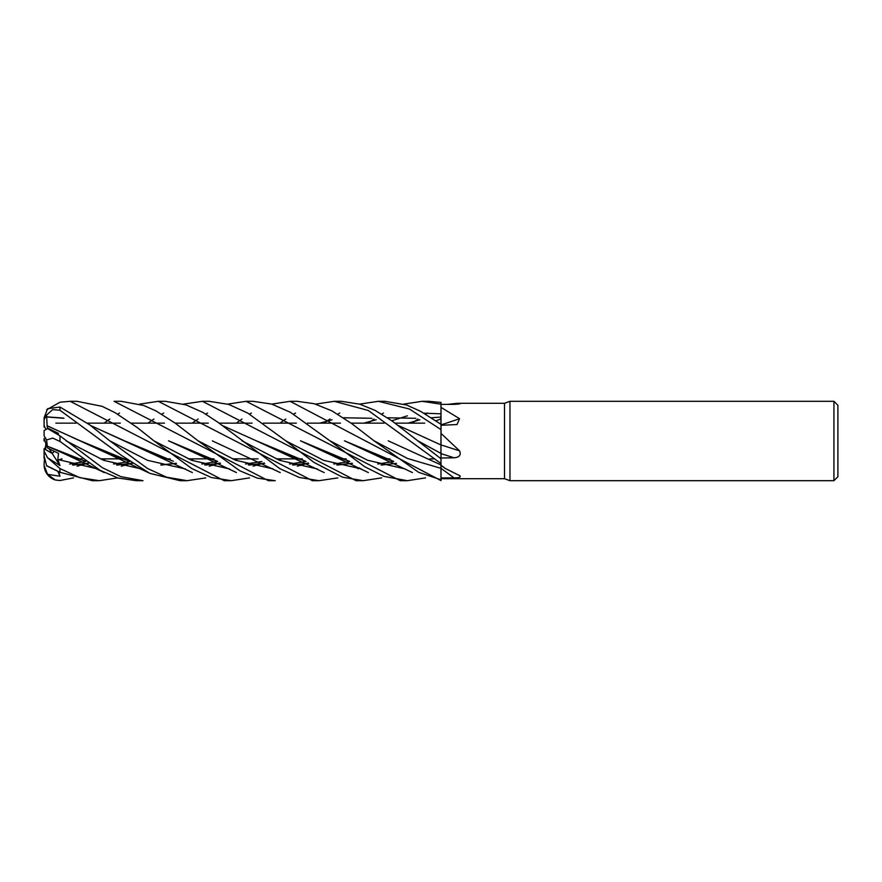 <?xml version="1.0" encoding="UTF-8"?>
<svg xmlns="http://www.w3.org/2000/svg" width="882" height="882" viewBox="0 0 882 882"><rect width="100%" height="100%" fill="white"/><g stroke="black" fill="none" stroke-linecap="round" stroke-linejoin="round"><path stroke-width="1.32" d="M441 479.819L440.945 464.902L441 479.786L418.619 472.322L374.001 440.768L351.675 423.558L331.919 410.858L314.003 403.658L297.212 401.31L290.123 401.31L441 480.602L441 468.342L441 477.912L454.01 477.857C459.39 477.89 461.253 477.14 459.577 475.596L460.117 475.927M440.967 464.351L441 458.012L454.01 457.78C459.39 457.372 461.253 455.057 459.577 450.856L441 433.382L441 402.446L428.961 401.31M440.945 446.755L440.945 444.859M398.62 425.62L440.945 444.947L441 428.983M440.945 424.859L441 403.647L440.945 424.859M440.923 424.253L440.923 423.139L440.923 424.253M833.931 480.69L833.931 401.31L837.9 405.279L837.9 476.721L833.931 480.69L509.961 480.69L504.504 478.706L441 478.706L441 477.912M504.504 478.706L504.504 403.295L509.961 401.31L833.931 401.31M447.648 404.375L457.56 403.295L504.504 403.295M457.56 403.295L460.514 403.592M458.651 404.033A670.529 641.28 -61.4 0 0 459.577 403.328C461.253 403.747 459.39 404.077 454.01 404.342L441 404.408M441 407.385L459.577 418.685L457.03 424.529L441 425.3M441 464.373L441 463.579L441 465.123L445.289 468.485L459.577 475.596M509.961 480.69L509.961 401.31M434.109 458.861L429.843 458.861L434.109 458.861M389.943 458.861L385.798 458.861L389.943 458.861M346.13 458.861L342.084 458.861L346.13 458.861M302.261 458.861L298.006 458.861L302.261 458.861M297.708 458.861L276.275 458.861L297.708 458.861M258.062 458.861L253.807 458.861L258.062 458.861M253.465 458.861L232.385 458.861L253.465 458.861M213.962 458.861L209.872 458.861L213.962 458.861M209.552 458.861L188.175 458.861L209.552 458.861M170.237 458.861L166.125 458.861L170.237 458.861M126.247 458.861L121.981 458.861L126.247 458.861M121.661 458.861L100.361 458.861L121.661 458.861M82.037 458.861L77.803 458.861L82.037 458.861M55.864 423.139L76.15 423.139L55.864 423.139M87.307 423.139L120.305 423.139L87.307 423.139M131.44 423.139L164.482 423.139L131.44 423.139M175.187 423.139L208.284 423.139L175.187 423.139M219.144 423.139L252.142 423.139L219.144 423.139M263.343 423.139L296.341 423.139L263.343 423.139M307.41 423.139L340.463 423.139L307.41 423.139M351.113 423.139L384.177 423.139L351.113 423.139M395.169 423.139L424.727 423.139L395.169 423.139M45.688 443.933L46.261 446.138L45.688 443.933M117.626 477.89L99.302 480.69L79.744 477.658L59.976 468.574L47.584 457.758L59.998 465.564L52.126 453.403L54.375 451.386L52.126 453.403L45.688 449.71L45.688 445.289M440.956 468.331L407.484 458.464L374.012 440.768L407.484 458.464L441 468.342L441 465.123M454.01 457.78A670.188 51.266 -165.1 0 0 441 453.613L441 458.012M441 444.241L441 433.382M441 444.903A670.529 51.299 -165.1 0 1 459.577 450.856M315.558 404.11L334.344 401.31L341.29 401.31L359.647 404.143L375.236 410.45L392.247 421.1L441 458.75L440.945 444.947M359.58 404.121L378.345 401.31L385.004 401.31L406.569 404.992L420.571 411.31L441 424.308L441 423.294M441 424.848A670.529 473.127 -158.8 0 0 459.577 418.685M47.584 457.758L44.1 451.297L44.1 448.718L52.126 453.403L49.149 448.806M73.57 477.89L59.976 480.514L55.257 479.973C48.234 477.349 44.519 472.3 44.1 464.814L44.1 464.814A15.876 15.876 0 0 0 44.111 465.476L44.188 466.446A15.876 15.876 0 0 0 55.037 479.907M55.257 479.973L47.584 474.351L44.111 465.476M44.1 464.208L44.497 458.464M44.1 450.945L44.1 458.408M45.688 446.005L44.739 449.125M59.998 465.564L57.804 459.478L58.51 453.381L47.507 447.979L44.1 438.486L44.1 441.033L44.739 440.581M45.544 428.663L44.1 425.609L44.1 427.053L44.739 426.778M139.654 404.121L158.308 401.31L165.32 401.31L158.308 401.31L312.437 480.69M104.12 423.139L107.031 421.001M107.317 420.791L109.831 419.038M117.626 414.132L119.511 413.052M337.85 477.89L318.975 480.69L312.217 480.69M318.975 480.69L299.285 477.449L279.638 468.529L217.512 421.982L202.816 412.379L185.937 404.86L165.32 401.31M268.393 480.69L114.109 401.31L121.165 401.31L143.711 405.488L155.882 410.858L175.154 423.117L198.009 440.768L235.56 460.217L273.1 468.937L235.56 460.217L198.009 440.768L239.904 470.812L257.456 478.154L275.228 480.69L268.646 480.69M403.791 404.121L422.059 401.31L429.027 401.31M422.059 401.31L441 404.199M202.397 401.31L209.1 401.31L228.725 404.408L247.732 413.074L285.724 440.791L323.584 460.349L361.455 468.948L323.584 460.349L285.724 440.791L314.047 462.444L342.503 477.184L363.108 480.69L356.063 480.69L202.397 401.31L183.555 404.121M147.978 423.139L151.031 421.001M151.329 420.791L153.942 419.038M161.836 414.132L163.699 413.052M46.636 409.821L59.976 402.214L70.207 401.31L76.999 401.31L102.114 406.326L115.134 412.71L137.261 427.55L153.843 440.78L191.736 460.338L229.64 468.948L191.736 460.338L153.843 440.78L191.791 468.551L211.173 477.482L231.282 480.69L224.215 480.69L230.974 480.69M378.345 401.31L409.413 409.005L441 429.6M70.207 401.31L224.215 480.69M92.389 480.69L98.817 480.69L92.389 480.69L59.976 472.311L59.976 468.574M192.166 423.139L195.253 420.99M195.528 420.802L198.141 419.038M205.782 414.132L207.535 413.063M227.765 404.121L246.111 401.31L253.002 401.31L271.711 404.077L290.476 412.324L329.857 440.768L367.485 460.228L405.092 468.937L367.485 460.228L329.879 440.78L364.74 466.743L383.946 476.368L407.297 480.69L400.252 480.69L246.111 401.31M340.518 401.31L334.344 401.31L368.279 410.461L440.956 463.524M205.782 477.89L187.072 480.69L180.38 480.69M187.072 480.69L166.5 477.162L147.327 468.386L109.743 440.791L89.512 424.716L59.976 407.032L47.584 408.719L44.1 417.77L44.1 419.589L46.603 415.058L52.688 409.623L59.976 410.251L121.65 455.542L149.841 473.358L180.082 480.69L187.072 480.69M142.917 480.69L136.644 480.69M143.016 480.69L120.856 476.655L102.334 467.68L59.976 435.873L47.584 428.542L44.1 430.625L44.1 435.807L46.603 439.975L52.688 438.067L59.976 441.452L100.085 470.304L118.133 478.033L136.324 480.69M212.353 440.879L280.222 472.576M293.045 465.068L308.689 463.37M412.236 423.139L415.168 420.99M415.433 420.802L417.903 419.038M425.521 414.132L427.373 413.052M292.592 464.946L308.546 463.259M408.101 423.139L419.876 419.777M431.419 417.77L440.945 417.065M297.333 466.192L305.238 463.954L297.333 466.192M305.966 463.712L308.116 462.962L305.966 463.712M391.762 420.769L407.418 415.808L391.762 420.769M423.922 413.195L440.956 413.812L423.922 413.195M72.986 465.079L88.652 463.37M102.698 459.897L105.818 458.861M300.486 440.802L330.518 454.748L349.316 461.209M381.09 465.068L396.514 463.37M44.1 451.297L44.1 455.928L46.603 465.652L59.976 472.311M72.522 464.935L88.509 463.271M102.544 459.831L105.498 458.861M300.486 440.813L348.181 460.768M47.584 474.351L59.998 476.214L58.675 471.683M381.674 477.879L363.108 480.69M77.109 466.192L85.003 463.965L77.109 466.192M85.797 463.712L88.046 462.962L85.797 463.712M47.11 425.896L46.603 415.058M47.165 425.763L110.36 454.77L129.577 461.198M161.208 465.068L176.477 463.37M190.655 459.897L193.985 458.861M388.212 440.824L441 464.935M280.013 423.139L282.968 421.001M283.265 420.791L285.812 419.038M293.662 414.132L295.547 413.052M57.892 434.253L58.51 433.382L47.507 428.035L47.132 425.841L80.141 440.757M80.273 440.824L128.926 460.911M160.778 464.946L176.312 463.259M190.501 459.842L193.676 458.861M65.985 440.768L103.701 460.338L141.429 468.948L103.701 460.338L65.985 440.768M216.035 460.746L168.506 440.802L198.648 454.737L217.27 461.209M248.945 465.079L264.688 463.37M278.58 459.897L281.755 458.861M368.191 423.139L371.267 420.99M371.531 420.813L374.133 419.038M381.674 414.132L383.438 413.063M415.819 418.3L387.33 417.77M376.162 419.777L363.924 423.139M281.413 458.861L278.425 459.831M264.534 463.271L248.47 464.935M249.529 477.89L231.282 480.69M253.112 466.192L264.071 462.973L253.112 466.192M47.132 417.021L63.967 418.288M90.758 425.62L124.461 440.802L171.814 460.625M204.767 464.946L220.313 463.259M234.667 459.842L237.732 458.861M319.78 423.139L332.073 419.777M343.605 417.77L371.939 418.288M109.732 440.791L147.581 460.349L185.418 468.948L147.581 460.349L109.743 440.791M209.21 466.192L216.829 463.976L209.21 466.192M217.667 463.7L219.861 462.962L217.667 463.7M440.956 453.425L417.792 440.78L441 453.447M440.967 441.662L440.956 443.282M323.992 423.139L327.079 420.99M327.365 420.791L329.989 419.038M337.85 414.132L339.691 413.052M47.165 416.877L63.261 418.057M90.515 425.444L154.471 454.759L173.401 461.198M205.186 465.068L220.478 463.37M234.799 459.897L238.03 458.861M425.521 477.89L407.297 480.69M47.176 446.094L84.308 460.79M116.545 464.946L132.609 463.271M393.295 461.209L374.63 454.737L344.443 440.802L392.402 460.845M47.507 447.979L46.603 439.975M57.804 459.478L97.704 468.948L57.804 459.478M121.286 466.192L129.246 463.954L121.286 466.192M129.974 463.712L132.157 462.962L129.974 463.712M236.288 423.139L239.265 420.99M239.518 420.802L242.01 419.038M249.529 414.132L251.37 413.052M271.843 404.121L290.123 401.31M47.165 446.127L66.591 454.748L85.411 461.209M117.019 465.079L132.752 463.359M359.58 467.868L357.949 468.805M58.664 459.842L61.773 458.861M222.606 425.631L256.287 440.813L303.904 460.625M336.803 464.946L352.26 463.259M241.877 440.757L279.627 460.349L317.366 468.948L279.627 460.349L241.9 440.768M435.962 420.769L440.934 418.95L435.962 420.769M58.807 459.897L62.071 458.861M256.298 440.813L286.341 454.77L305.558 461.187M337.211 465.068L352.425 463.37M44.1 425.609L44.1 419.589M44.1 433.227L44.1 435.807M44.739 440.603L44.1 441.033M57.473 433.933L58.51 433.382M44.1 453.26L44.1 448.718M59.998 476.214L57.738 471.186M441 468.364A670.188 536.818 -154.6 0 1 454.01 477.857M59.976 410.251L59.976 407.032M59.976 441.452L59.976 435.873M441 465.398L445.289 468.485M306.021 461.518L289.539 464.02M46.603 465.839L60.494 472.565M330.518 454.748L368.4 472.565M85.863 461.518L69.656 464.02M393.725 461.507L377.794 464.02M110.36 454.77L148.198 472.576M198.648 454.737L236.464 472.565M261.899 461.518L245.549 464.02M217.7 461.507L201.846 464.02M154.471 454.759L192.375 472.565M130.04 461.518L113.524 464.02M66.591 454.748L104.308 472.576M374.63 454.737L412.423 472.565M349.735 461.507L333.771 464.02M286.341 454.77L324.212 472.576"/></g></svg>

